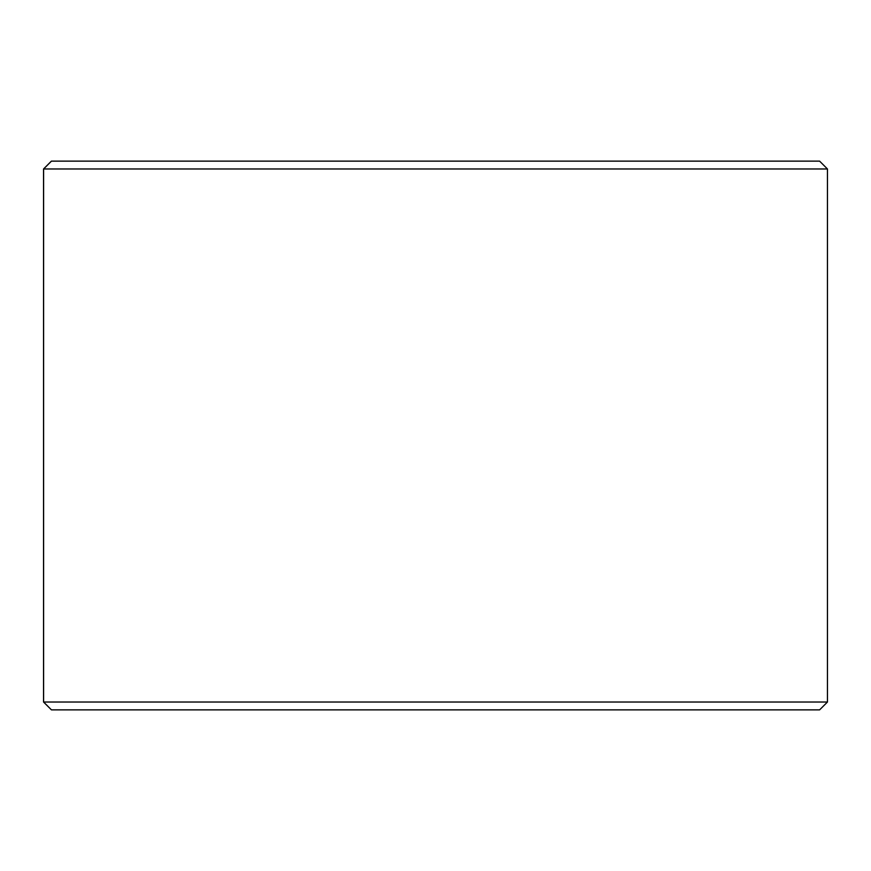 <?xml version="1.0" encoding="UTF-8"?>
<svg xmlns="http://www.w3.org/2000/svg" width="871" height="871" viewBox="0 0 871 871"><rect width="100%" height="100%" fill="white"/><g stroke="black" fill="none" stroke-linecap="round" stroke-linejoin="round"><path stroke-width="1.31" d="M43.604 702.026L51.443 709.865L43.55 702.026L43.55 168.974L51.389 161.135L819.611 161.135L827.45 168.974L43.604 168.974L43.604 702.026L827.45 702.026L827.45 168.974M51.443 161.135L43.604 168.974M51.443 709.865L819.611 709.865L827.45 702.026"/></g></svg>

